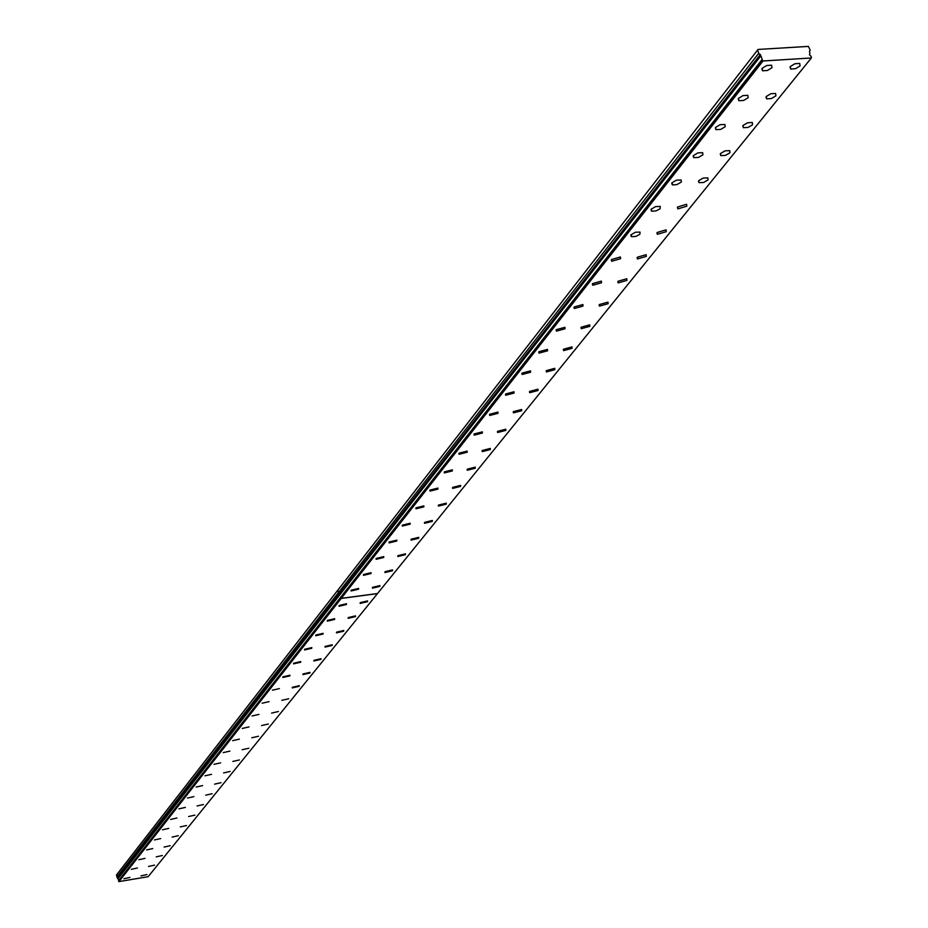 <?xml version="1.0" encoding="UTF-8"?>
<svg xmlns="http://www.w3.org/2000/svg" width="928" height="928" viewBox="0 0 928 928"><rect width="100%" height="100%" fill="white"/><g stroke="black" fill="none" stroke-linecap="round" stroke-linejoin="round"><path stroke-width="1.39" d="M118.946 881.6L341.179 598.444L377.464 593.607L148.12 876.716L118.946 881.6L118.517 880.765L762.143 59.566L763.002 60.981L811.35 57.977L811.223 56.527L809.483 54.74L809.9 52.989M140.986 875.893L146.96 874.57L140.986 875.893M148.55 866.462L154.57 865.128L148.55 866.462M156.252 856.857L162.33 855.512L156.252 856.857M164.105 847.067L170.242 845.698L164.105 847.067M172.121 837.091L178.304 835.71L172.121 837.091M180.276 826.906L186.516 825.526L180.276 826.906M188.604 816.536L194.892 815.132L188.604 816.536M197.096 805.956L203.441 804.541L197.096 805.956M205.749 795.168L212.152 793.73L205.749 795.168M214.588 784.148L221.038 782.698L214.588 784.148M223.602 772.92L230.121 771.446L223.602 772.92M232.8 761.447L239.378 759.962L232.8 761.447M242.196 749.731L248.832 748.235L242.196 749.731M251.79 737.772L258.483 736.252L251.79 737.772M261.592 725.568L268.343 724.026L261.592 725.568M271.602 713.087L278.423 711.521L271.602 713.087M281.834 700.338L288.712 698.761L281.834 700.338M339.103 605.485L339.068 606.251L346.457 604.499L346.504 603.745L339.103 605.485M327.34 620.426L327.294 621.157L334.614 619.44L334.66 618.709L327.34 620.426M315.845 635.03L315.798 635.726L323.048 634.033L323.095 633.337L315.845 635.03M304.616 649.287L304.558 649.96L311.738 648.289L311.796 647.616L304.616 649.287M293.631 663.23L293.584 663.868L300.695 662.232L300.742 661.583L293.631 663.23M282.901 676.86L282.854 677.475L289.896 675.862L289.942 675.236L282.901 676.86M272.403 690.188L279.386 688.588L272.403 690.188M262.137 703.215L269.05 701.638L262.137 703.215M252.103 715.975L258.947 714.409L252.103 715.975M242.266 728.445L249.052 726.914L242.266 728.445M232.65 740.66L239.378 739.14L232.65 740.66M223.23 752.62L229.9 751.123L223.23 752.62M214.008 764.336L220.609 762.851L214.008 764.336M204.972 775.808L211.526 774.335L204.972 775.808M196.133 787.037L202.617 785.587L196.133 787.037M187.456 798.045L193.882 796.618L187.456 798.045M178.953 808.845L185.333 807.418L178.953 808.845M170.624 819.424L176.946 818.009L170.624 819.424M162.458 829.794L168.722 828.402L162.458 829.794M154.454 839.956L160.66 838.587L154.454 839.956M146.589 849.932L152.749 848.575L146.589 849.932M138.887 859.722L144.988 858.377L138.887 859.722M292.285 687.312L292.227 687.915L299.176 686.314L299.234 685.699L292.285 687.312M302.969 673.983L302.911 674.61L309.929 672.997L309.987 672.359L302.969 673.983M313.896 660.365L313.85 661.014L320.926 659.367L320.984 658.718L313.896 660.365M325.078 646.433L325.02 647.106L332.166 645.436L332.224 644.763L325.078 646.433M336.516 632.177L336.47 632.884L343.673 631.191L343.731 630.483L336.516 632.177M348.22 617.584L348.174 618.326L355.459 616.61L355.505 615.867L348.22 617.584M360.203 602.655L360.157 603.42L367.511 601.68L367.558 600.903L360.203 602.655M131.324 869.327L137.379 867.993L131.324 869.327M123.9 878.746L129.908 877.424L123.9 878.746M631.11 234.714L631.713 236.71L635.854 236.42L639.833 234.332L640.042 232.093L635.46 232.22L631.11 234.714M651.259 209.136L651.897 211.224L656.073 210.911L660.086 208.788L660.272 206.445L655.632 206.596L651.259 209.136M672.034 182.746L672.719 184.939L676.941 184.591L681.361 182.016L681.129 179.986L676.442 180.171L672.034 182.746M693.483 155.521L693.738 157.644L698.482 157.435L702.925 154.802L702.658 152.668L697.914 152.888L693.483 155.521M762.155 68.324L762.538 70.806L767.444 70.493L771.98 67.698L771.586 65.192L766.667 65.528L762.155 68.324M738.502 98.345L738.85 100.711L743.699 100.433L748.2 97.695L747.852 95.317L742.992 95.607L738.502 98.345M715.627 127.403L715.929 129.642L720.72 129.398L725.197 126.718L724.896 124.468L720.093 124.712L715.627 127.403M611.575 259.515L611.714 261.255L620.565 258.715L620.414 256.975L611.575 259.515M592.621 283.597L592.737 285.244L601.495 282.773L601.367 281.114L592.621 283.597M574.212 306.959L574.316 308.525L582.981 306.112L582.888 304.535L574.212 306.959M556.348 329.649L556.429 331.145L565.013 328.79L564.932 327.294L556.348 329.649M538.982 351.7L539.04 353.116L547.543 350.83L547.474 349.392L538.982 351.7M522.104 373.126L522.151 374.483L530.572 372.244L530.514 370.875L522.104 373.126M505.69 393.971L505.725 395.258L514.066 393.066L514.019 391.767L505.69 393.971M489.729 414.236L489.752 415.466L498 413.331L497.976 412.09L489.729 414.236M474.196 433.956L474.208 435.139L482.374 433.04L482.363 431.856L474.196 433.956M459.07 453.166L459.082 454.279L467.167 452.226L467.155 451.101L459.07 453.166M444.35 471.865L444.338 472.932L452.342 470.925L452.354 469.846L444.35 471.865M430 490.077L429.989 491.098L437.912 489.126L437.923 488.093L430 490.077M416.022 507.825L416.011 508.799L423.852 506.874L423.864 505.888L416.022 507.825M402.392 525.132L402.369 526.06L410.141 524.169L410.164 523.218L402.392 525.132M389.11 541.998L389.076 542.892L396.766 541.036L396.801 540.131L389.11 541.998M376.142 558.459L376.118 559.317L383.728 557.484L383.763 556.614L376.142 558.459M363.498 574.513L363.463 575.337L371.003 573.539L371.038 572.704L363.498 574.513M351.155 590.185L351.12 590.974L358.579 589.21L358.626 588.41L351.155 590.185M372.464 587.366L372.418 588.166L379.854 586.392L379.888 585.591L372.464 587.366M385.027 571.706L384.992 572.541L392.486 570.732L392.532 569.896L385.027 571.706M397.903 555.663L397.868 556.533L405.432 554.7L405.478 553.819L397.903 555.663M411.092 539.226L411.058 540.131L418.702 538.263L418.737 537.347L411.092 539.226M424.618 522.371L424.583 523.311L432.309 521.408L432.344 520.457L424.618 522.371M438.48 505.087L438.457 506.073L446.264 504.136L446.287 503.138L438.48 505.087M452.702 487.362L452.69 488.395L460.566 486.411L460.59 485.379L452.702 487.362M467.294 469.162L467.294 470.252L475.252 468.234L475.264 467.144L467.294 469.162M482.282 450.498L482.282 451.623L490.32 449.57L490.32 448.433L482.282 450.498M497.663 431.323L497.675 432.506L505.795 430.406L505.783 429.212L497.663 431.323M513.462 411.626L513.486 412.867L521.687 410.721L521.664 409.468L513.462 411.626M529.702 391.396L529.726 392.695L538.008 390.502L537.985 389.192L529.702 391.396M546.383 370.585L546.43 371.954L554.793 369.715L554.758 368.335L546.383 370.585M563.551 349.195L563.609 350.633L572.054 348.336L571.996 346.898L563.551 349.195M581.206 327.19L581.276 328.698L589.814 326.343L589.744 324.835L581.206 327.19M599.372 304.546L599.465 306.124L608.084 303.711L607.991 302.122L599.372 304.546M618.083 281.23L618.187 282.889L626.899 280.418L626.783 278.748L618.083 281.23M637.35 257.218L637.478 258.958L646.271 256.418L646.132 254.666L637.35 257.218M657.21 232.464L657.36 234.297L666.234 231.687L666.072 229.842L657.21 232.464M677.672 206.956L677.858 208.881L686.813 206.202L686.627 204.253L677.672 206.956M698.784 180.635L699.004 182.665L703.644 182.468L708.041 179.904L707.832 177.863L703.18 178.072L698.784 180.635M720.58 153.48L720.824 155.614L725.522 155.382L729.953 152.772L729.698 150.626L725 150.858L720.58 153.48M743.073 125.442L743.351 127.681L748.107 127.426L752.562 124.758L752.283 122.496L747.516 122.774L743.073 125.442M766.308 96.477L766.632 98.844L771.435 98.542L775.924 95.828L775.599 93.45L770.785 93.751L766.308 96.477M790.331 66.538L790.691 69.032L795.551 68.695L800.075 65.923L799.704 63.417L794.832 63.765L790.331 66.538M809.912 52.966L809.436 51.4L810.237 50.112L808.323 46.4L758.048 49.439L116.696 874.663L116.858 877.018L118.842 880.289M762.143 59.45L118.517 880.765M758.048 49.439L116.406 875.092M757.642 50.077L758.721 53.256L760.867 55.831L117.984 878.503M118.065 878.596L760.867 55.831M761.018 55.982L762.143 59.566M337.746 590.324L338.384 592.714L116.858 877.018M758.721 53.256L338.442 592.632L337.804 590.243M811.35 57.977L377.522 593.526L341.237 598.363L763.002 60.981M118.668 881.414L762.503 60.633M760.38 54.404L117.775 877.633M630.831 235.144L631.284 236.536M650.969 209.566L651.456 211.05M671.744 183.187L672.266 184.765M693.193 155.962L693.738 157.644M761.842 68.776L762.538 70.806M738.201 98.797L738.85 100.711M715.326 127.844L715.929 129.642M611.308 259.944L611.714 261.255M592.354 284.003L592.737 285.244M573.956 307.365L574.316 308.525M556.092 330.055L556.429 331.145M538.739 352.095L539.04 353.116M521.861 373.52L522.151 374.483M505.458 394.354L505.725 395.258M489.497 414.607L489.752 415.466M473.976 434.327L474.208 435.139M458.861 453.525L459.082 454.279M444.141 472.213L444.338 472.932M429.803 490.425L429.989 491.098M415.825 508.161L416.011 508.799M402.207 525.457L402.369 526.06M424.421 522.708L424.583 523.311M438.271 505.435L438.457 506.073M452.493 487.71L452.69 488.395M467.086 469.533L467.294 470.252M482.061 450.869L482.282 451.623M497.431 431.706L497.675 432.506M513.23 412.009L513.486 412.867M529.459 391.79L529.726 392.695M546.14 370.991L546.43 371.954M563.296 349.612L563.609 350.633M580.94 327.607L581.276 328.698M599.105 304.976L599.465 306.124M617.804 281.66L618.187 282.889M637.06 257.659L637.478 258.958M656.92 232.916L657.36 234.297M677.382 207.408L677.858 208.881M698.482 181.099L699.004 182.665M720.267 153.944L720.824 155.614M742.76 125.906L743.351 127.681M765.983 96.953L766.632 98.844M789.995 67.025L790.691 69.032M118.54 880.684L762.155 59.427"/></g></svg>
